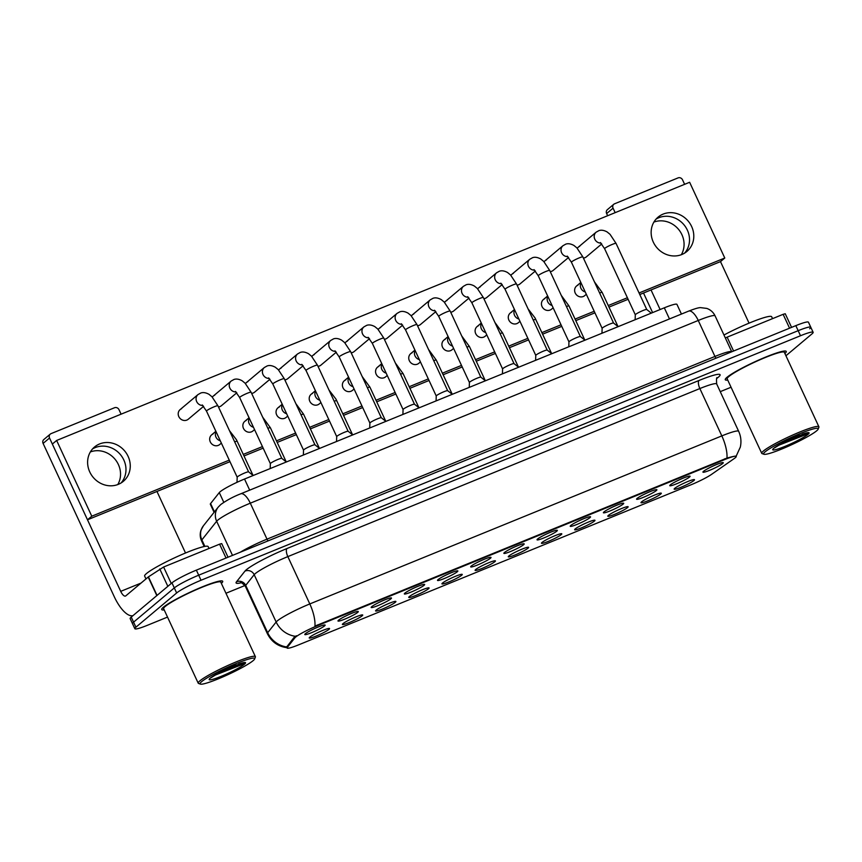 <?xml version="1.0" encoding="UTF-8"?>
<svg xmlns="http://www.w3.org/2000/svg" width="862" height="862" viewBox="0 0 862 862"><rect width="100%" height="100%" fill="white"/><g stroke="black" fill="none" stroke-linecap="round" stroke-linejoin="round"><path stroke-width="1.29" d="M362.137 615.834A11.206 1.271 -24.9 0 1 350.511 622.041A11.206 1.271 -24.9 0 1 342.397 624.293A11.206 1.271 -24.9 0 1 342.979 623.646A11.206 1.271 -24.9 0 1 353.463 617.935A11.206 1.271 -24.9 0 1 362.6 614.918A11.206 1.271 -24.9 0 1 362.137 615.834M395.313 602.301A11.206 1.271 -24.9 0 1 383.687 608.507A11.206 1.271 -24.9 0 1 375.584 610.759A11.206 1.271 -24.9 0 1 376.155 610.113A11.206 1.271 -24.9 0 1 386.639 604.402A11.206 1.271 -24.9 0 1 395.777 601.385A11.206 1.271 -24.9 0 1 395.313 602.301M428.5 588.768A11.206 1.271 -24.9 0 1 416.863 594.985A11.206 1.271 -24.9 0 1 408.76 597.226A11.206 1.271 -24.9 0 1 409.331 596.579A11.206 1.271 -24.9 0 1 419.816 590.869A11.206 1.271 -24.9 0 1 428.953 587.862A11.206 1.271 -24.9 0 1 428.5 588.768M461.676 575.234A11.206 1.271 -24.9 0 1 450.039 581.451A11.206 1.271 -24.9 0 1 441.937 583.703A11.206 1.271 -24.9 0 1 442.508 583.057A11.206 1.271 -24.9 0 1 452.992 577.346A11.206 1.271 -24.9 0 1 462.129 574.329A11.206 1.271 -24.9 0 1 461.676 575.234M494.853 561.701A11.206 1.271 -24.9 0 1 483.216 567.918A11.206 1.271 -24.9 0 1 475.113 570.17A11.206 1.271 -24.9 0 1 475.684 569.523A11.206 1.271 -24.9 0 1 486.168 563.813A11.206 1.271 -24.9 0 1 495.305 560.796A11.206 1.271 -24.9 0 1 494.853 561.701M528.029 548.167A11.206 1.271 -24.9 0 1 516.392 554.385A11.206 1.271 -24.9 0 1 508.289 556.636A11.206 1.271 -24.9 0 1 508.86 555.99A11.206 1.271 -24.9 0 1 519.344 550.279A11.206 1.271 -24.9 0 1 528.481 547.262A11.206 1.271 -24.9 0 1 528.029 548.167M561.205 534.645A11.206 1.271 -24.9 0 1 549.568 540.851A11.206 1.271 -24.9 0 1 541.465 543.103A11.206 1.271 -24.9 0 1 542.036 542.457A11.206 1.271 -24.9 0 1 552.52 536.746A11.206 1.271 -24.9 0 1 561.658 533.729A11.206 1.271 -24.9 0 1 561.205 534.645M594.381 521.111A11.206 1.271 -24.9 0 1 582.755 527.318A11.206 1.271 -24.9 0 1 574.642 529.57A11.206 1.271 -24.9 0 1 575.213 528.923A11.206 1.271 -24.9 0 1 585.697 523.212A11.206 1.271 -24.9 0 1 594.834 520.195A11.206 1.271 -24.9 0 1 594.381 521.111M627.558 507.578A11.206 1.271 -24.9 0 1 615.931 513.784A11.206 1.271 -24.9 0 1 607.818 516.036A11.206 1.271 -24.9 0 1 608.4 515.39A11.206 1.271 -24.9 0 1 618.873 509.679A11.206 1.271 -24.9 0 1 628.01 506.662A11.206 1.271 -24.9 0 1 627.558 507.578M660.734 494.045A11.206 1.271 -24.9 0 1 649.108 500.262A11.206 1.271 -24.9 0 1 640.994 502.514A11.206 1.271 -24.9 0 1 641.576 501.856A11.206 1.271 -24.9 0 1 652.049 496.156A11.206 1.271 -24.9 0 1 661.186 493.139A11.206 1.271 -24.9 0 1 660.734 494.045M693.91 480.511A11.206 1.271 -24.9 0 1 682.284 486.728A11.206 1.271 -24.9 0 1 674.17 488.98A11.206 1.271 -24.9 0 1 674.752 488.334A11.206 1.271 -24.9 0 1 685.225 482.623A11.206 1.271 -24.9 0 1 694.363 479.606A11.206 1.271 -24.9 0 1 693.91 480.511M328.961 629.368A11.206 1.271 -24.9 0 1 317.335 635.574A11.206 1.271 -24.9 0 1 309.221 637.826A11.206 1.271 -24.9 0 1 309.803 637.18A11.206 1.271 -24.9 0 1 320.287 631.469A11.206 1.271 -24.9 0 1 329.413 628.452A11.206 1.271 -24.9 0 1 328.961 629.368M357.73 612.365A11.206 1.271 -24.9 0 1 346.093 618.582A11.206 1.271 -24.9 0 1 337.99 620.834A11.206 1.271 -24.9 0 1 338.561 620.187A11.206 1.271 -24.9 0 1 349.045 614.477A11.206 1.271 -24.9 0 1 358.183 611.46A11.206 1.271 -24.9 0 1 357.73 612.365M390.906 598.831A11.206 1.271 -24.9 0 1 379.269 605.049A11.206 1.271 -24.9 0 1 371.166 607.301A11.206 1.271 -24.9 0 1 371.737 606.654A11.206 1.271 -24.9 0 1 382.222 600.943A11.206 1.271 -24.9 0 1 391.359 597.926A11.206 1.271 -24.9 0 1 390.906 598.831M424.082 585.298A11.206 1.271 -24.9 0 1 412.445 591.515A11.206 1.271 -24.9 0 1 404.343 593.767A11.206 1.271 -24.9 0 1 404.914 593.121A11.206 1.271 -24.9 0 1 415.398 587.41A11.206 1.271 -24.9 0 1 424.535 584.393A11.206 1.271 -24.9 0 1 424.082 585.298M457.259 571.775A11.206 1.271 -24.9 0 1 445.632 577.982A11.206 1.271 -24.9 0 1 437.519 580.234A11.206 1.271 -24.9 0 1 438.09 579.587A11.206 1.271 -24.9 0 1 448.574 573.876A11.206 1.271 -24.9 0 1 457.711 570.859A11.206 1.271 -24.9 0 1 457.259 571.775M490.435 558.242A11.206 1.271 -24.9 0 1 478.809 564.448A11.206 1.271 -24.9 0 1 470.695 566.7A11.206 1.271 -24.9 0 1 471.266 566.054A11.206 1.271 -24.9 0 1 481.75 560.343A11.206 1.271 -24.9 0 1 490.887 557.326A11.206 1.271 -24.9 0 1 490.435 558.242M523.611 544.709A11.206 1.271 -24.9 0 1 511.985 550.915A11.206 1.271 -24.9 0 1 503.871 553.167A11.206 1.271 -24.9 0 1 504.453 552.52A11.206 1.271 -24.9 0 1 514.926 546.81A11.206 1.271 -24.9 0 1 524.064 543.793A11.206 1.271 -24.9 0 1 523.611 544.709M556.787 531.175A11.206 1.271 -24.9 0 1 545.161 537.392A11.206 1.271 -24.9 0 1 537.048 539.644A11.206 1.271 -24.9 0 1 537.629 538.987A11.206 1.271 -24.9 0 1 548.103 533.276A11.206 1.271 -24.9 0 1 557.24 530.27A11.206 1.271 -24.9 0 1 556.787 531.175M589.964 517.642A11.206 1.271 -24.9 0 1 578.337 523.859A11.206 1.271 -24.9 0 1 570.224 526.111A11.206 1.271 -24.9 0 1 570.806 525.464A11.206 1.271 -24.9 0 1 581.279 519.754A11.206 1.271 -24.9 0 1 590.416 516.737A11.206 1.271 -24.9 0 1 589.964 517.642M623.14 504.108A11.206 1.271 -24.9 0 1 611.514 510.326A11.206 1.271 -24.9 0 1 603.4 512.578A11.206 1.271 -24.9 0 1 603.982 511.931A11.206 1.271 -24.9 0 1 614.466 506.22A11.206 1.271 -24.9 0 1 623.592 503.203A11.206 1.271 -24.9 0 1 623.14 504.108M656.316 490.575A11.206 1.271 -24.9 0 1 644.69 496.792A11.206 1.271 -24.9 0 1 636.576 499.044A11.206 1.271 -24.9 0 1 637.158 498.398A11.206 1.271 -24.9 0 1 647.642 492.687A11.206 1.271 -24.9 0 1 656.779 489.67A11.206 1.271 -24.9 0 1 656.316 490.575M689.503 477.052A11.206 1.271 -24.9 0 1 677.866 483.259A11.206 1.271 -24.9 0 1 669.763 485.511A11.206 1.271 -24.9 0 1 670.334 484.864A11.206 1.271 -24.9 0 1 680.818 479.153A11.206 1.271 -24.9 0 1 689.956 476.136A11.206 1.271 -24.9 0 1 689.503 477.052M722.679 463.519A11.206 1.271 -24.9 0 1 711.042 469.725A11.206 1.271 -24.9 0 1 702.939 471.977A11.206 1.271 -24.9 0 1 703.511 471.331A11.206 1.271 -24.9 0 1 713.995 465.62A11.206 1.271 -24.9 0 1 723.132 462.603A11.206 1.271 -24.9 0 1 722.679 463.519M324.554 625.898A11.206 1.271 -24.9 0 1 312.917 632.115A11.206 1.271 -24.9 0 1 304.814 634.357A11.206 1.271 -24.9 0 1 305.385 633.71A11.206 1.271 -24.9 0 1 315.869 627.999A11.206 1.271 -24.9 0 1 325.006 624.993A11.206 1.271 -24.9 0 1 324.554 625.898M214.088 512.319L210.339 504.248A21.011 2.381 -24.9 0 1 210.587 503.559L219.282 492.59A21.011 2.381 -24.9 0 1 220.133 491.76A21.011 2.381 -24.9 0 1 244.528 479.035L664.311 307.82A21.011 2.381 -24.9 0 1 676.939 304.372L681.433 314.059M294.923 637.794A18.91 2.144 -24.9 0 1 295.688 637.05A18.91 2.144 -24.9 0 1 317.636 625.596L724.867 459.5A18.91 2.144 -24.9 0 1 736.234 456.397A18.91 2.144 -24.9 0 1 734.004 458.713L711.603 474.337A18.91 2.144 -24.9 0 1 690.904 484.843L298.457 644.916A18.91 2.144 -24.9 0 1 287.089 648.008A18.91 2.144 -24.9 0 1 287.315 647.384L294.923 637.794L294.502 636.878L296.485 635.747M163.468 607.15A33.618 3.804 155.1 0 0 161.733 609.585A33.618 3.804 155.1 0 0 164.189 609.897A33.618 3.804 155.1 0 1 161.733 609.585A33.618 3.804 155.1 0 1 163.468 607.15A33.618 3.804 155.1 0 1 196.644 589.263A33.618 3.804 155.1 0 1 222.708 581.279A33.618 3.804 155.1 0 0 196.644 589.263A33.618 3.804 155.1 0 0 163.468 607.15M727 377.308A33.618 3.804 155.1 0 0 725.254 379.733A33.618 3.804 155.1 0 0 727.722 380.056A33.618 3.804 155.1 0 1 725.254 379.733A33.618 3.804 155.1 0 1 727 377.308A33.618 3.804 155.1 0 1 760.176 359.411A33.618 3.804 155.1 0 1 786.241 351.427A33.618 3.804 155.1 0 0 760.176 359.411A33.618 3.804 155.1 0 0 727 377.308M287.736 647.782C278.426 646.759 271.627 642.039 267.349 633.635A28.015 3.168 -24.9 0 1 267.673 632.708L276.152 622.019A28.015 3.168 -24.9 0 1 277.273 620.92A28.015 3.168 -24.9 0 1 309.803 603.939A24.513 9.396 67.8 0 1 314.942 626.114L726.968 458.067C734.198 456.117 737.107 455.621 735.695 456.612M295.321 636.307L295.332 636.296A24.513 23.759 38.4 0 1 276.152 622.019L254.182 574.685L245.702 585.373A28.015 3.168 155.1 0 0 245.368 586.3C242.459 583.154 240.767 581.936 240.293 582.68M785.928 355.758L812.047 333.82A21.011 2.381 155.1 0 0 813.135 332.301L810.786 327.248A21.011 2.381 155.1 0 0 798.158 330.696L198.702 575.191A21.011 2.381 155.1 0 0 174.307 587.927L133.578 622.148A21.011 2.381 155.1 0 0 132.489 623.668A21.011 2.381 155.1 0 1 133.578 622.148L174.307 587.927A21.011 2.381 155.1 0 1 198.702 575.191L798.158 330.696A21.011 2.381 155.1 0 1 810.786 327.248A21.011 2.381 155.1 0 1 809.698 328.767M241.112 582.777A35.019 3.965 -24.9 0 1 236.5 581.785A7.004 6.788 -141.6 0 1 245.702 585.373L267.673 632.708A24.513 23.759 38.4 0 0 286.701 646.974L294.502 636.878M221.362 583.358A33.618 3.804 155.1 0 0 222.708 581.279A33.618 3.804 155.1 0 1 221.362 583.358M784.894 353.517A33.618 3.804 155.1 0 0 786.241 351.427A33.618 3.804 155.1 0 1 784.894 353.517M813.135 332.301A21.011 2.381 155.1 0 0 800.507 335.738L201.04 580.245A21.011 2.381 155.1 0 0 176.645 592.97L135.927 627.191A21.011 2.381 155.1 0 0 134.838 628.71A21.011 2.381 155.1 0 0 147.456 625.273L167.53 617.084M225.952 593.261L244.937 585.513M720.255 391.65L731.062 387.243M810.786 327.248L808.448 322.205A21.011 2.381 155.1 0 0 795.82 325.642L196.353 570.138A21.011 2.381 155.1 0 0 171.958 582.874L131.239 617.095A21.011 2.381 155.1 0 0 130.151 618.614L134.838 628.71M237.19 477.203A6.303 0.711 -24.9 0 1 237.179 477.171A6.303 0.711 -24.9 0 1 237.513 476.751A6.303 0.711 -24.9 0 1 243.569 473.464A6.303 0.711 -24.9 0 1 248.59 471.87A6.303 0.711 -24.9 0 1 248.622 471.902L217.914 405.765A6.303 0.711 -24.9 0 0 214.466 406.659A6.303 0.711 -24.9 0 0 206.815 410.614A6.303 0.711 -24.9 0 0 206.481 411.066L202.225 404.946M252.932 475.296A6.303 0.711 -24.9 0 1 253.008 475.328A6.303 0.711 -24.9 0 1 253.029 475.361L236.436 439.706L229.497 430.698M270.366 463.681A6.303 0.711 -24.9 0 1 270.356 463.637A6.303 0.711 -24.9 0 1 270.69 463.217A6.303 0.711 -24.9 0 1 276.745 459.942A6.303 0.711 -24.9 0 1 281.766 458.336A6.303 0.711 -24.9 0 1 281.799 458.368M303.37 455.028L303.532 450.104A6.303 0.711 -24.9 0 1 303.532 450.104A6.303 0.711 -24.9 0 1 303.866 449.695A6.303 0.711 -24.9 0 1 309.921 446.408A6.303 0.711 -24.9 0 1 314.942 444.803A6.303 0.711 -24.9 0 1 314.975 444.835L284.277 378.698A6.303 0.711 -24.9 0 0 280.818 379.592A6.303 0.711 -24.9 0 0 273.168 383.547A6.303 0.711 -24.9 0 0 272.834 384.01L268.578 377.89M352.72 434.911L348.129 431.269L317.453 365.165A6.303 0.711 -24.9 0 0 313.994 366.059A6.303 0.711 -24.9 0 0 306.344 370.013A6.303 0.711 -24.9 0 0 306.021 370.477L336.708 436.592A6.303 0.711 -24.9 0 1 336.708 436.571A6.303 0.711 -24.9 0 1 337.042 436.161A6.303 0.711 -24.9 0 1 343.098 432.875A6.303 0.711 -24.9 0 1 348.129 431.269A6.303 0.711 -24.9 0 1 348.151 431.302M385.637 421.173A6.303 0.711 -24.9 0 1 385.713 421.206L381.306 417.747L350.629 351.631A6.303 0.711 -24.9 0 0 347.17 352.536A6.303 0.711 -24.9 0 0 339.52 356.491A6.303 0.711 -24.9 0 0 339.197 356.943L369.884 423.059A6.303 0.711 -24.9 0 1 369.884 423.037A6.303 0.711 -24.9 0 1 370.218 422.628A6.303 0.711 -24.9 0 1 376.285 419.341A6.303 0.711 -24.9 0 1 381.306 417.747A6.303 0.711 -24.9 0 1 381.327 417.779M352.461 434.707A6.303 0.711 -24.9 0 1 352.536 434.739A6.303 0.711 -24.9 0 1 352.569 434.771L335.964 399.106L329.025 390.098M95.283 447.572A22.412 20.537 50 0 0 92.514 448.962A22.412 20.537 50 0 1 95.283 447.572A22.412 20.537 50 0 1 121.413 455.879A22.412 20.537 50 0 1 121.079 482.957A22.412 20.537 50 0 0 121.413 455.879A22.412 20.537 50 0 0 95.283 447.572M226.038 558.037L219.594 544.17L163.608 567.013L171.247 583.477M132.942 615.662A28.015 10.743 67.8 0 1 114.29 596.763L43.1 443.413A3.502 3.211 -130 0 1 43.843 439.512L50.276 434.103A3.502 3.211 50 0 0 49.533 438.004L120.712 591.364A7.004 2.683 -112.2 0 0 125.507 596.051A7.004 2.683 -112.2 0 0 125.787 595.868L148.436 576.861L163.608 567.013M121.089 414.169L118.999 409.676A3.502 3.211 50 0 0 114.538 407.737L51.063 433.629A3.502 3.211 50 0 0 50.276 434.103M156.959 491.459L185.524 552.995M219.594 544.17L221.706 543.599L228.031 557.229M90.37 451.936A22.412 20.537 -130 0 1 114.937 459.123A22.412 20.537 -130 0 1 117.782 484.563M658.816 217.72A22.412 20.537 50 0 0 656.047 219.12A22.412 20.537 50 0 1 658.816 217.72A22.412 20.537 50 0 1 684.945 226.027A22.412 20.537 50 0 1 684.611 253.116A22.412 20.537 50 0 0 684.945 226.027A22.412 20.537 50 0 0 658.816 217.72M789.57 328.196L783.127 314.328L727.14 337.161L733.573 351.028M652.599 312.594L643.515 293.015M607.635 215.726L606.632 213.56A3.502 3.211 -130 0 1 607.376 209.66L613.798 204.262A3.502 3.211 50 0 0 613.065 208.162L615.156 212.655M684.622 184.328L682.532 179.824A3.502 3.211 50 0 0 678.071 177.895L614.595 203.788A3.502 3.211 50 0 0 613.798 204.262M651.025 289.955L660.12 309.533M639.787 294.535L720.492 261.617L749.056 323.153M725.341 337.969L727.14 337.161M783.127 314.328L785.239 313.746L791.564 327.377M653.902 222.084A22.412 20.537 -130 0 1 678.469 229.27A22.412 20.537 -130 0 1 681.314 254.721M209.024 548.48L208.162 546.605A35.019 3.965 155.1 0 0 181.009 554.923A35.019 3.965 155.1 0 0 146.454 573.564A35.019 3.965 155.1 0 0 144.644 576.085L145.958 578.93M254.667 658.913L255.357 657.081A31.517 3.567 155.1 0 0 255.367 656.628L220.801 582.162A31.517 3.567 155.1 0 0 196.374 589.64A31.517 3.567 155.1 0 0 165.267 606.417A31.517 3.567 155.1 0 0 163.629 608.691L198.206 683.167A31.517 3.567 155.1 0 0 198.562 683.447L200.404 684.105A30.116 3.405 155.1 0 0 224.95 676.002A30.116 3.405 155.1 0 0 253.126 660.658A30.116 3.405 155.1 0 0 254.667 658.913A30.116 3.405 155.1 0 0 232.88 664.968A30.116 3.405 155.1 0 0 201.622 681.659A30.116 3.405 155.1 0 0 200.404 684.105M255.367 656.628A31.517 3.567 155.1 0 0 230.941 664.117A31.517 3.567 155.1 0 0 199.833 680.894A31.517 3.567 155.1 0 0 198.206 683.167M214.304 675.452L242.481 664.397L243.914 663.244L234.97 665.335L220.521 671.897L210.996 677.726M242.491 662.975L219.347 672.522M233.667 665.863L230.24 667.307M772.557 318.638L771.684 316.763A35.019 3.965 155.1 0 0 723.972 335.016M818.2 429.071L818.889 427.24A31.517 3.567 155.1 0 0 818.9 426.787L784.334 352.31A31.517 3.567 155.1 0 0 759.896 359.799A31.517 3.567 155.1 0 0 728.799 376.575A31.517 3.567 155.1 0 0 727.162 378.849L761.728 453.326A31.517 3.567 155.1 0 0 762.094 453.606L763.926 454.263A30.116 3.405 155.1 0 0 788.482 446.16A30.116 3.405 155.1 0 0 816.659 430.817A30.116 3.405 155.1 0 0 818.2 429.071A30.116 3.405 155.1 0 0 796.413 435.127A30.116 3.405 155.1 0 0 765.154 451.817A30.116 3.405 155.1 0 0 763.926 454.263M818.9 426.787A31.517 3.567 155.1 0 0 794.473 434.265A31.517 3.567 155.1 0 0 763.366 451.041A31.517 3.567 155.1 0 0 761.728 453.326M777.836 445.6L806.013 434.556L807.446 433.403L798.503 435.482L784.054 442.044L774.529 447.884M806.024 433.123L782.879 442.68M797.199 436.01L793.773 437.465M577.982 285.16A6.303 5.775 50 0 0 575.665 293.834A6.303 5.775 50 0 0 584.673 295.666L586.322 294.287M544.806 298.694A6.303 5.775 50 0 0 542.489 307.368A6.303 5.775 50 0 0 551.497 309.199L553.145 307.82M511.629 312.227A6.303 5.775 50 0 0 509.313 320.89A6.303 5.775 50 0 0 518.321 322.733L519.969 321.354M478.453 325.761A6.303 5.775 50 0 0 476.136 334.424A6.303 5.775 50 0 0 485.144 336.266L486.782 334.887M445.277 339.294A6.303 5.775 50 0 0 442.96 347.957A6.303 5.775 50 0 0 451.968 349.8L453.606 348.41M579.695 246.338A6.303 5.775 50 0 0 577.281 248.299M583.412 258.083A6.303 5.775 50 0 0 586.386 256.844L601.741 243.935M546.519 259.871A6.303 5.775 50 0 0 544.105 261.832M550.236 271.616A6.303 5.775 50 0 0 553.21 270.377L568.564 257.469M513.332 273.405A6.303 5.775 50 0 0 510.929 275.366M517.049 285.139A6.303 5.775 50 0 0 520.023 283.91L535.388 271.002M480.156 286.938A6.303 5.775 50 0 0 477.753 288.899M483.873 298.672A6.303 5.775 50 0 0 486.847 297.433L502.201 284.535M446.979 300.461A6.303 5.775 50 0 0 444.566 302.422M450.697 312.206A6.303 5.775 50 0 0 453.671 310.966L469.025 298.069M412.101 352.827A6.303 5.775 50 0 0 409.773 361.49A6.303 5.775 50 0 0 418.792 363.322L420.43 361.943M378.924 366.35A6.303 5.775 50 0 0 376.597 375.024A6.303 5.775 50 0 0 385.616 376.856L387.253 375.476M345.748 379.883A6.303 5.775 50 0 0 343.421 388.557A6.303 5.775 50 0 0 352.439 390.389L354.077 389.01M413.803 313.994A6.303 5.775 50 0 0 411.389 315.955M417.52 325.739A6.303 5.775 50 0 0 420.494 324.5L435.849 311.602M380.627 327.528A6.303 5.775 50 0 0 378.213 329.489M384.344 339.272A6.303 5.775 50 0 0 387.318 338.033L402.673 325.125M312.572 393.417A6.303 5.775 50 0 0 310.245 402.091A6.303 5.775 50 0 0 319.263 403.922L320.901 402.543M279.385 406.95A6.303 5.775 50 0 0 277.068 415.613A6.303 5.775 50 0 0 286.076 417.456L287.725 416.077M246.209 420.484A6.303 5.775 50 0 0 243.892 429.147A6.303 5.775 50 0 0 252.9 430.989L254.549 429.61M314.274 354.594A6.303 5.775 50 0 0 311.861 356.556M317.992 366.339A6.303 5.775 50 0 0 320.966 365.1L336.32 352.192M281.098 368.128A6.303 5.775 50 0 0 278.685 370.089M284.816 379.862A6.303 5.775 50 0 0 287.789 378.633L303.144 365.725M247.922 381.65A6.303 5.775 50 0 0 245.508 383.612M251.639 393.395A6.303 5.775 50 0 0 254.613 392.156L269.968 379.258M214.746 395.184A6.303 5.775 50 0 0 212.332 397.145M218.463 406.929A6.303 5.775 50 0 0 221.437 405.69L236.791 392.792M347.451 341.061A6.303 5.775 50 0 0 345.037 343.022M351.168 352.806A6.303 5.775 50 0 0 354.142 351.567L369.496 338.658M213.033 434.017A6.303 5.775 50 0 0 210.716 442.68A6.303 5.775 50 0 0 219.724 444.523L221.372 443.133M181.57 408.717A6.303 5.775 50 0 0 179.242 417.391A6.303 5.775 50 0 0 188.261 419.223L203.615 406.314M663.093 214.121A22.412 20.537 50 0 0 658.051 217.159A22.412 20.537 50 0 0 654.851 244.937A22.412 20.537 50 0 0 681.842 254.516A22.412 20.537 50 0 0 686.885 251.467A22.412 20.537 50 0 0 690.096 223.689A22.412 20.537 50 0 0 663.093 214.121M99.561 443.962A22.412 20.537 50 0 0 94.518 447.001A22.412 20.537 50 0 0 91.318 474.79A22.412 20.537 50 0 0 118.309 484.358A22.412 20.537 50 0 0 123.352 481.319A22.412 20.537 50 0 0 126.563 453.541A22.412 20.537 50 0 0 99.561 443.962M639.065 292.972L724.78 258.018L689.632 182.281L56.633 440.46L91.781 516.198L229.26 460.125M243.299 454.393L262.436 446.591M276.476 440.859L295.612 433.058M309.652 427.337L328.788 419.525M342.828 413.803L361.965 405.991M376.004 400.27L395.141 392.469M409.181 386.736L428.317 378.935M442.357 373.203L461.493 365.402M475.544 359.669L494.669 351.868M508.72 346.136L527.846 338.335M541.896 332.613L561.022 324.802M575.073 319.08L594.198 311.279M608.249 305.547L627.385 297.746M56.633 440.46L52.345 444.059L87.493 519.797L229.982 461.687M244.021 455.955L263.158 448.154M277.198 442.421L296.334 434.62M310.374 428.888L329.51 421.087M343.55 415.355L362.686 407.554M376.726 401.832L395.863 394.02M409.913 388.299L429.039 380.487M443.09 374.765L462.215 366.964M476.266 361.232L495.391 353.431M509.442 347.698L528.568 339.897M542.618 334.165L561.755 326.364M575.794 320.632L594.931 312.831M608.971 307.109L628.107 299.297M91.781 516.198L87.493 519.797M724.78 258.018L720.492 261.617M403.071 409.547A6.303 0.711 -24.9 0 1 403.06 409.504A6.303 0.711 -24.9 0 1 403.394 409.094A6.303 0.711 -24.9 0 1 409.461 405.808A6.303 0.711 -24.9 0 1 414.482 404.213A6.303 0.711 -24.9 0 1 414.503 404.246L383.805 338.098A6.303 0.711 -24.9 0 0 380.347 339.003A6.303 0.711 -24.9 0 0 372.696 342.957A6.303 0.711 -24.9 0 0 372.373 343.41L368.106 337.29M436.247 396.014A6.303 0.711 -24.9 0 1 436.237 395.981A6.303 0.711 -24.9 0 1 436.571 395.561A6.303 0.711 -24.9 0 1 442.637 392.275A6.303 0.711 -24.9 0 1 447.658 390.68A6.303 0.711 -24.9 0 1 447.68 390.712M469.424 382.491A6.303 0.711 -24.9 0 1 469.413 382.448A6.303 0.711 -24.9 0 1 469.758 382.028A6.303 0.711 -24.9 0 1 475.813 378.741A6.303 0.711 -24.9 0 1 480.834 377.147A6.303 0.711 -24.9 0 1 480.856 377.179L450.158 311.042A6.303 0.711 -24.9 0 0 446.71 311.936A6.303 0.711 -24.9 0 0 439.049 315.891A6.303 0.711 -24.9 0 0 438.726 316.343L434.459 310.223M502.438 373.839L502.6 368.914A6.303 0.711 -24.9 0 1 502.6 368.914A6.303 0.711 -24.9 0 1 502.934 368.494A6.303 0.711 -24.9 0 1 508.989 365.219A6.303 0.711 -24.9 0 1 514.011 363.613A6.303 0.711 -24.9 0 1 514.032 363.645M551.529 353.517A6.303 0.711 -24.9 0 1 551.605 353.549L547.187 350.08L516.51 283.975A6.303 0.711 -24.9 0 0 513.062 284.869A6.303 0.711 -24.9 0 0 505.401 288.824A6.303 0.711 -24.9 0 0 505.078 289.287L535.776 355.403A6.303 0.711 -24.9 0 1 535.776 355.381A6.303 0.711 -24.9 0 1 536.11 354.972A6.303 0.711 -24.9 0 1 542.166 351.685A6.303 0.711 -24.9 0 1 547.187 350.08A6.303 0.711 -24.9 0 1 547.208 350.112M538.254 275.754L568.952 341.869A6.303 0.711 -24.9 0 1 568.952 341.848A6.303 0.711 -24.9 0 1 569.286 341.438A6.303 0.711 -24.9 0 1 575.342 338.152A6.303 0.711 -24.9 0 1 580.363 336.546A6.303 0.711 -24.9 0 1 580.395 336.579L549.687 270.442A6.303 0.711 -24.9 0 0 546.239 271.336A6.303 0.711 -24.9 0 0 538.578 275.29A6.303 0.711 -24.9 0 0 538.254 275.754L533.998 269.634M602.129 328.357A6.303 0.711 -24.9 0 1 602.129 328.314A6.303 0.711 -24.9 0 1 602.463 327.905A6.303 0.711 -24.9 0 1 608.518 324.618A6.303 0.711 -24.9 0 1 613.539 323.024A6.303 0.711 -24.9 0 1 613.572 323.056L582.863 256.908A6.303 0.711 -24.9 0 0 579.415 257.813A6.303 0.711 -24.9 0 0 571.765 261.768A6.303 0.711 -24.9 0 0 571.431 262.22L567.174 256.1M635.316 314.824A6.303 0.711 -24.9 0 1 635.305 314.781A6.303 0.711 -24.9 0 1 635.639 314.371A6.303 0.711 -24.9 0 1 641.694 311.085A6.303 0.711 -24.9 0 1 646.716 309.49A6.303 0.711 -24.9 0 1 646.748 309.523M551.605 353.549A6.303 0.711 -24.9 0 1 551.626 353.582L535.033 317.916L528.083 308.908M223.797 502.32L219.282 492.59M724.867 459.5L724.576 458.875M287.315 647.384L286.884 646.478M317.636 625.596L317.356 624.972M249.689 490.155L244.528 479.035M214.444 511.866L210.587 503.559M669.472 318.94L664.311 307.82M699.071 380.454A7.004 2.683 -112.2 0 0 699.858 388.557L287.833 556.615A28.015 3.168 155.1 0 0 255.303 573.586A28.015 3.168 155.1 0 0 254.182 574.685A7.004 6.788 -141.6 0 0 244.98 571.097A35.019 3.965 -24.9 0 1 287.046 548.501L699.071 380.454A35.019 3.965 -24.9 0 1 718.294 377.244A35.019 3.965 -24.9 0 1 716.742 378.45M716.688 383.978A28.015 3.168 155.1 0 0 699.858 388.557L721.828 435.892A28.015 3.168 -24.9 0 1 738.659 431.302L716.688 383.978C716.354 379.118 716.527 377.05 717.206 377.75L716.721 378.192M726.968 458.067A24.513 9.396 -112.2 0 0 721.828 435.892L309.803 603.939L287.833 556.615A7.004 2.683 -112.2 0 1 287.046 548.501M236.5 581.785L244.98 571.097M800.507 335.738L795.82 325.642M201.04 580.245L196.353 570.138M176.645 592.97L171.958 582.874M135.927 627.191L131.239 617.095M268.104 540.873A3.502 1.347 67.8 0 1 267.005 539.149L714.954 356.448L698.252 320.47A14.007 5.366 -112.2 0 0 688.684 311.107C694.934 308.661 698.931 307.508 700.655 307.648L706.786 308.413C710.568 309.77 713.337 312.26 715.094 315.88A28.015 3.168 155.1 0 0 698.252 320.47L250.303 503.182A28.015 3.168 155.1 0 0 217.774 520.152A28.015 3.168 155.1 0 0 216.653 521.251L232.503 555.397M240.153 552.283A28.015 3.168 -24.9 0 1 267.005 539.149L250.303 503.182A14.007 5.366 -112.2 0 0 240.724 493.807L688.684 311.107M203.432 525.755A14.007 13.576 38.4 0 0 201.87 539.892A28.015 3.168 155.1 0 0 201.536 540.819C199.984 537.328 199.801 533.761 201.008 530.141L203.432 525.755L218.215 507.115A14.007 13.576 38.4 0 0 216.653 521.251L201.87 539.892L204.876 546.389M716.063 358.172A3.502 1.347 67.8 0 1 714.954 356.448A28.015 3.168 -24.9 0 1 731.741 351.782M202.85 405.474A6.303 5.775 -130 0 1 198.001 394.57L200.781 393.018C203.087 392.167 205.824 392.598 208.97 394.3L211.923 396.714L217.914 405.765M234.669 441.84A6.303 0.711 -24.9 0 1 237.212 441.29M220.284 440.794A6.303 5.775 -130 0 1 216.039 431.647M270.194 468.562L270.356 463.637L239.658 397.533A6.303 0.711 -24.9 0 1 239.992 397.08A6.303 0.711 -24.9 0 1 247.642 393.126A6.303 0.711 -24.9 0 1 251.101 392.232L281.788 458.347M236.026 391.951A6.303 5.775 -130 0 1 231.178 381.036L233.958 379.485C236.263 378.633 239 379.064 242.147 380.778L245.099 383.191L251.101 392.232M269.213 378.418A6.303 5.775 -130 0 1 264.354 367.503L267.134 365.951C269.44 365.1 272.176 365.531 275.334 367.244L278.275 369.658L284.277 378.698M302.39 364.885A6.303 5.775 -130 0 1 297.53 353.97L300.31 352.418C302.616 351.567 305.353 351.998 308.51 353.711L311.451 356.125L317.453 365.165M335.566 351.351A6.303 5.775 -130 0 1 330.706 340.447L333.486 338.885C335.792 338.033 338.529 338.464 341.686 340.178L344.628 342.591L350.629 351.631M267.845 428.306A6.303 0.711 -24.9 0 1 270.388 427.757L262.673 417.165M253.46 427.272A6.303 5.775 -130 0 1 249.215 418.113M301.021 414.773A6.303 0.711 -24.9 0 1 303.564 414.223L295.849 403.631M286.637 413.738A6.303 5.775 -130 0 1 282.391 404.58M334.197 401.239A6.303 0.711 -24.9 0 1 336.751 400.69M319.813 400.205A6.303 5.775 -130 0 1 315.567 391.046M141.002 583.089L120.712 591.364M156.819 595.599L148.199 577.044M49.533 438.004L43.1 443.413M148.436 576.861L157.046 595.416M167.842 586.332L159.772 568.952M613.065 208.162L606.632 213.56M216.825 673.944A20.031 2.263 155.1 0 0 210.242 678.146A20.031 2.263 155.1 0 0 221.243 676.314A20.031 2.263 155.1 0 0 244.506 664.171A20.031 2.263 155.1 0 0 238.548 664.085M780.358 444.102A20.031 2.263 155.1 0 0 773.774 448.305A20.031 2.263 155.1 0 0 784.776 446.462A20.031 2.263 155.1 0 0 808.039 434.329A20.031 2.263 155.1 0 0 802.08 434.243M368.742 337.818A6.303 5.775 -130 0 1 363.883 326.913L366.662 325.362C368.979 324.511 371.705 324.931 374.862 326.644L377.804 329.058L383.805 338.098M436.086 400.905L436.237 395.981L405.549 329.877A6.303 0.711 -24.9 0 1 405.873 329.424A6.303 0.711 -24.9 0 1 413.523 325.47A6.303 0.711 -24.9 0 1 416.982 324.575L447.669 390.691L452.248 394.311M401.918 324.284A6.303 5.775 -130 0 1 397.059 313.38L399.839 311.828C402.155 310.977 404.881 311.408 408.038 313.111L410.98 315.524L416.982 324.575M435.094 310.751A6.303 5.775 -130 0 1 430.246 299.847L433.015 298.295C435.332 297.444 438.058 297.875 441.215 299.577L444.156 301.991L450.158 311.042M367.374 387.706A6.303 0.711 -24.9 0 1 369.927 387.157L362.202 376.565M352.989 386.672A6.303 5.775 -130 0 1 348.744 377.513M400.55 374.183A6.303 0.711 -24.9 0 1 403.104 373.623L395.378 363.031M386.176 373.138A6.303 5.775 -130 0 1 381.92 363.99M433.726 360.65A6.303 0.711 -24.9 0 1 436.28 360.1L428.554 349.498M419.352 359.605A6.303 5.775 -130 0 1 415.096 350.457M502.589 368.936L471.902 302.81A6.303 0.711 -24.9 0 1 472.225 302.357A6.303 0.711 -24.9 0 1 479.886 298.403A6.303 0.711 -24.9 0 1 483.334 297.509L514.032 363.624L518.601 367.244M468.271 297.228A6.303 5.775 -130 0 1 463.422 286.313L466.191 284.762C468.508 283.91 471.234 284.341 474.391 286.055L477.332 288.468L483.334 297.509M501.447 283.695A6.303 5.775 -130 0 1 496.598 272.78L499.378 271.228C501.684 270.377 504.41 270.808 507.567 272.521L510.509 274.935L516.51 283.975M534.623 270.162A6.303 5.775 -130 0 1 529.774 259.257L532.554 257.695C534.86 256.844 537.586 257.275 540.743 258.988L543.696 261.401L549.687 270.442M567.799 256.628A6.303 5.775 -130 0 1 562.951 245.724L565.731 244.161C568.036 243.31 570.773 243.741 573.92 245.454L576.872 247.868L582.863 256.908M635.143 319.716L635.305 314.781L604.607 248.687A6.303 0.711 -24.9 0 1 604.941 248.234A6.303 0.711 -24.9 0 1 612.591 244.28A6.303 0.711 -24.9 0 1 616.039 243.375L646.737 309.501L651.306 313.121M600.976 243.095A6.303 5.775 -130 0 1 596.127 232.19L598.907 230.639C601.213 229.788 603.95 230.219 607.096 231.921L610.048 234.335L616.039 243.375M466.902 347.117A6.303 0.711 -24.9 0 1 469.456 346.567L461.73 335.975M452.528 346.071A6.303 5.775 -130 0 1 448.272 336.923M500.079 333.583A6.303 0.711 -24.9 0 1 502.632 333.034L494.907 322.442M485.705 332.549A6.303 5.775 -130 0 1 481.449 323.39M533.255 320.05A6.303 0.711 -24.9 0 1 535.808 319.5M518.881 319.015A6.303 5.775 -130 0 1 514.625 309.857M566.431 306.516A6.303 0.711 -24.9 0 1 568.985 305.967L561.259 295.375M552.057 305.482A6.303 5.775 -130 0 1 547.812 296.323M599.618 292.994A6.303 0.711 -24.9 0 1 602.161 292.433L594.435 281.842M585.233 291.949A6.303 5.775 -130 0 1 580.988 282.801M287.089 648.008L286.604 646.963M736.105 456.3L740.329 447.076C741.514 441.635 740.964 436.377 738.659 431.302M267.349 633.635L245.368 586.3M218.215 507.115L220.747 504.55C226.674 500.262 233.333 496.684 240.724 493.807M201.536 540.819L204.186 546.53M715.094 315.88L731.752 351.771M248.59 471.87L253.18 475.501M206.481 411.066L237.179 477.192L237.007 482.321M198.001 394.57L180.147 409.579M215.877 431.291L211.621 434.868M281.766 458.336L286.367 461.967M239.658 397.533L235.401 391.423M231.178 381.036L213.323 396.046M314.942 444.803L319.543 448.434M303.532 450.126L272.834 384.01M264.354 367.503L246.5 382.512M336.708 436.571L336.546 441.506M306.021 370.477L301.754 364.357M297.53 353.97L279.676 368.979M369.884 423.037L369.723 427.972M339.197 356.943L334.93 350.823M330.706 340.447L312.852 355.446M286.206 461.816L270.388 427.757M249.053 417.758L244.797 421.335M319.382 448.283L303.564 414.223M282.23 404.224L277.973 407.801M315.406 390.702L311.15 394.268M414.482 404.213L418.889 407.672M403.06 409.504L402.91 414.439M403.06 409.536L372.373 343.41M363.883 326.913L346.028 341.912M405.549 329.877L401.283 323.756M397.059 313.38L379.215 328.379M480.834 377.147L485.425 380.778M438.726 316.343L469.413 382.469L469.262 387.372M430.246 299.847L412.392 314.856M385.734 421.216L369.927 387.157M348.582 377.168L344.326 380.745M418.91 407.694L403.104 373.623M381.758 363.635L377.502 367.212M436.28 360.1L452.27 394.3M414.934 350.101L410.678 353.679M471.902 302.81L467.646 296.7M463.422 286.313L445.568 301.323M535.776 355.381L535.614 360.305M505.078 289.287L500.822 283.167M496.598 272.78L478.744 287.789M580.363 336.546L584.781 340.016M568.952 341.848L568.791 346.783M529.774 259.257L511.92 274.256M613.539 323.024L618.129 326.655M571.431 262.22L602.129 328.336L601.967 333.249M562.951 245.724L545.096 260.723M604.607 248.687L600.351 242.567M596.127 232.19L578.273 247.189M485.263 380.627L469.456 346.567M448.111 336.568L443.855 340.145M518.439 367.093L502.632 333.034M481.287 323.034L477.031 326.612M514.463 309.512L510.207 313.078M584.792 340.027L568.985 305.967M547.639 295.978L543.394 299.545M617.979 326.493L602.161 292.433M580.816 282.445L576.57 286.022"/></g></svg>
